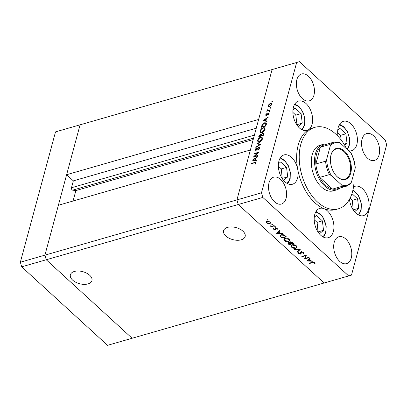 <?xml version="1.0" encoding="UTF-8"?>
<svg xmlns="http://www.w3.org/2000/svg" width="407" height="407" viewBox="0 0 407 407"><rect width="100%" height="100%" fill="white"/><g stroke="black" fill="none" stroke-linecap="round" stroke-linejoin="round"><path stroke-width="0.61" d="M298.087 126.562L302.238 123.067L301.088 113.589L295.136 108.15L292.959 109.982M296.744 124.766L302.238 123.067M296.962 124.583L295.813 115.105L292.887 112.429M295.813 115.105L301.088 113.589M344.714 145.248L347.018 143.305L345.869 133.822L339.921 128.388L337.744 130.22M341.158 139.998L340.593 135.343L337.668 132.667M340.593 135.343L345.869 133.822M344.047 144.159L347.018 143.305M354.573 211.752L358.725 208.262L357.575 198.779L351.943 193.63M353.235 209.961L352.299 200.3L350.051 198.24M352.299 200.3L357.575 198.779M353.449 209.778L358.725 208.262M319.383 233.832L323.534 230.342L322.385 220.859L316.437 215.42L314.26 217.257M318.045 232.041L317.109 222.38L314.184 219.704M317.109 222.38L322.385 220.859M318.259 231.858L323.534 230.342M283.567 180.377L287.713 176.882L286.564 167.404L280.616 161.966L278.439 163.802M282.224 178.581L281.288 168.92L278.363 166.249M281.288 168.92L286.564 167.404M282.438 178.403L287.713 176.882M241.188 239.82A11.157 6.237 -164.9 0 0 245.156 236.503A11.157 6.237 -164.9 0 0 239.82 229.049A11.157 6.237 -164.9 0 0 227.574 227.376A11.157 6.237 -164.9 0 0 223.606 230.688A11.157 6.237 -164.9 0 0 228.938 238.146A11.157 6.237 -164.9 0 0 241.188 239.82M87.973 283.913A11.157 6.237 -164.9 0 0 91.936 280.596A11.157 6.237 -164.9 0 0 86.605 273.138A11.157 6.237 -164.9 0 0 74.359 271.464A11.157 6.237 -164.9 0 0 70.391 274.781A11.157 6.237 -164.9 0 0 75.722 282.234A11.157 6.237 -164.9 0 0 87.973 283.913M254.406 135.099L71.49 187.739A1.582 0.962 73.9 0 0 72.11 189.886A1.582 0.962 73.9 0 0 72.639 190.161L75.88 190.578L73.062 201.033M20.35 262.22L55.515 131.888L272.085 69.566L236.92 199.898L238.258 204.502L324.114 283.002L132.112 338.258L46.25 259.758L132.112 338.258L107.545 345.324L21.688 266.824L20.35 262.22L44.918 255.148L46.25 259.758L44.918 255.148L236.92 199.898L250.381 150.005L58.379 205.255L44.918 255.148L80.082 124.822L66.621 174.71L258.623 119.46L272.085 69.566L299.455 61.676L296.652 62.5L261.487 192.826L262.825 197.436L348.682 275.936L351.485 275.112L386.65 144.78L385.312 140.176L299.455 61.676M71.49 187.739L73.341 180.861L66.621 174.71M55.515 131.888L296.652 62.5M21.688 266.824L262.825 197.436M253.205 139.55L75.88 190.578M256.262 128.22L73.341 180.861M323.321 144.312L320.09 145.243A23.743 14.454 73.9 0 0 311.309 163.059A23.743 14.454 73.9 0 0 321.525 187.067A23.743 14.454 73.9 0 0 333.221 190.878L336.452 189.947A23.743 14.454 -106.1 0 1 324.761 186.136A23.743 14.454 -106.1 0 1 314.545 162.128A23.743 14.454 -106.1 0 1 323.321 144.312A23.743 14.454 -106.1 0 1 327.233 144.068M346.84 149.104A42.399 25.809 73.9 0 0 335.811 134.122A42.399 25.809 73.9 0 0 314.932 127.315A42.399 25.809 73.9 0 0 299.257 159.132A42.399 25.809 73.9 0 0 317.496 201.999A42.399 25.809 73.9 0 0 338.38 208.806A42.399 25.809 73.9 0 0 353.82 173.351M314.932 127.315L312.342 128.063A42.399 25.809 73.9 0 0 308.394 129.808A42.399 25.809 73.9 0 0 297.721 169.378A42.399 25.809 73.9 0 0 314.911 202.742A42.399 25.809 73.9 0 0 324.053 208.684A15.263 9.29 73.9 0 0 319.831 208.374A15.263 9.29 73.9 0 0 314.189 219.826A15.263 9.29 73.9 0 0 320.752 235.261A15.263 9.29 73.9 0 0 328.271 237.708A15.263 9.29 73.9 0 0 333.913 226.256A15.263 9.29 73.9 0 0 327.345 210.821A15.263 9.29 73.9 0 0 324.053 208.684A42.399 25.809 73.9 0 0 335.795 209.549L338.38 208.806M297.721 169.378A15.263 9.29 73.9 0 0 291.529 157.367A15.263 9.29 73.9 0 0 284.01 154.919A15.263 9.29 73.9 0 0 278.368 166.371A15.263 9.29 73.9 0 0 284.936 181.802A15.263 9.29 73.9 0 0 292.455 184.254A15.263 9.29 73.9 0 0 297.721 169.378M308.394 129.808A15.263 9.29 73.9 0 0 312.54 117.76A15.263 9.29 73.9 0 0 306.049 103.551A15.263 9.29 73.9 0 0 298.529 101.099A15.263 9.29 73.9 0 0 292.887 112.556A15.263 9.29 73.9 0 0 299.455 127.986A15.263 9.29 73.9 0 0 306.975 130.438A15.263 9.29 73.9 0 0 308.394 129.808M348.58 150.702A15.263 9.29 73.9 0 0 351.755 150.671A15.263 9.29 73.9 0 0 357.397 139.219A15.263 9.29 73.9 0 0 350.834 123.789A15.263 9.29 73.9 0 0 343.315 121.337A15.263 9.29 73.9 0 0 338.075 136.355M339.713 261.386A13.991 8.516 73.9 0 0 346.601 263.629A13.991 8.516 73.9 0 0 351.775 253.134A13.991 8.516 73.9 0 0 345.757 238.985A13.991 8.516 73.9 0 0 338.863 236.742A13.991 8.516 73.9 0 0 333.694 247.237A13.991 8.516 73.9 0 0 339.713 261.386M302.381 98.621A13.991 8.516 73.9 0 0 309.274 100.87A13.991 8.516 73.9 0 0 314.443 90.369A13.991 8.516 73.9 0 0 308.425 76.221A13.991 8.516 73.9 0 0 301.536 73.977A13.991 8.516 73.9 0 0 296.362 84.478A13.991 8.516 73.9 0 0 302.381 98.621M274.542 201.801A13.991 8.516 73.9 0 0 281.435 204.044A13.991 8.516 73.9 0 0 286.604 193.549A13.991 8.516 73.9 0 0 280.586 179.401A13.991 8.516 73.9 0 0 273.697 177.157A13.991 8.516 73.9 0 0 268.523 187.652A13.991 8.516 73.9 0 0 274.542 201.801M367.552 158.206A13.991 8.516 73.9 0 0 374.445 160.455A13.991 8.516 73.9 0 0 379.614 149.954A13.991 8.516 73.9 0 0 373.595 135.806A13.991 8.516 73.9 0 0 366.702 133.562A13.991 8.516 73.9 0 0 361.533 144.063A13.991 8.516 73.9 0 0 367.552 158.206M349.486 199.298A15.263 9.29 73.9 0 0 355.942 213.182A15.263 9.29 73.9 0 0 363.461 215.629A15.263 9.29 73.9 0 0 369.103 204.177A15.263 9.29 73.9 0 0 362.535 188.741A15.263 9.29 73.9 0 0 355.021 186.294A15.263 9.29 73.9 0 0 353.505 186.981M305.24 258.359L308.796 257.336L309.122 257.636L304.594 258.938L305.698 255.662L302.136 256.69L301.811 256.39L306.334 255.087L305.24 258.359L306.359 255.113M302.976 253.342L302.935 252.401L301.46 251.974L301.053 253.744L300.57 254.126L298.621 253.612L298.423 252.513L298.992 252.701L299.12 253.515L300.224 253.836L300.57 253.449L300.564 252.218L301.139 251.674L303.398 252.269L303.51 253.556L302.976 253.342L303.352 252.228M303.759 253.129L303.51 253.556L303.693 252.879L303.24 252.696M298.311 252.788L298.423 252.513M298.992 252.701L299.099 252.228M300.224 253.836L300.534 252.874M300.208 249.486L297.263 252.233L296.912 251.913L299.272 249.786L294.5 249.705L294.149 249.389L300.208 249.486M296.372 245.843L297.018 247.359L295.925 248.265C294.373 248.596 292.948 248.25 291.646 247.237L290.974 245.701L292.094 244.79C293.651 244.465 295.08 244.816 296.372 245.843M289.133 239.219L289.779 240.735L288.68 241.646C287.133 241.972 285.704 241.631 284.401 240.618L283.735 239.082L284.854 238.171C286.411 237.846 287.835 238.197 289.133 239.219M282.941 233.699L276.653 233.389L279.507 230.56L279.858 230.881L278.943 231.787L280.586 233.287L282.585 233.374L282.941 233.699M267.796 219.785L267.72 220.167L267.043 219.999L267.119 219.617L267.796 219.785L267.72 220.167L267.821 219.805M267.15 219.612L267.043 219.999L267.119 219.617M261.487 192.826L236.92 199.898L238.258 204.502L324.114 283.002L348.682 275.936M269.831 223.692L268.294 223.697L266.738 222.934L266.28 221.856L267.094 221.184L270.162 221.947L270.635 223.011L269.831 223.692L269.983 223.122M272.487 224.069L272.41 224.455L271.728 224.288L271.805 223.901L272.487 224.069L272.41 224.455L272.507 224.094M271.835 223.896L271.728 224.288L271.805 223.901M274.074 225.595L274.399 225.89L271.093 226.841L270.767 226.546L271.255 226.404L269.897 225.682L271.769 226.185L274.074 225.595M275.407 226.745L275.336 227.126L274.654 226.964L274.73 226.577L275.407 226.745L275.336 227.126L275.432 226.765M274.761 226.572L274.654 226.964L274.73 226.577M275.244 229.665L273.708 229.304L273.499 228.551L274.903 229.375L275.066 228.19L275.453 227.93L277.182 228.368L277.493 229.187L275.793 228.225L275.631 229.406L275.244 229.665L275.427 228.988L275.163 229.034M273.982 228.734L274.115 229.187M275.112 229.202L275.066 228.19M275.707 227.884L275.681 229.227M281.201 234.758C282.723 234.401 284.076 234.753 285.251 235.816L286.375 236.838L281.848 238.141L280.133 236.375L280.021 235.653L281.201 234.758M292.638 242.567L293.615 243.462L289.092 244.765L287.83 243.177L288.354 242.745L289.738 242.847L289.626 242.338L290.196 241.88L292.638 242.567M313.11 261.284L306.822 260.973L309.676 258.145L310.032 258.465L309.117 259.376L310.755 260.877L312.759 260.963L313.11 261.284M314.24 262.734L312.571 262.612L309.559 263.477L309.239 263.181L312.291 262.301L314.723 262.617L315.074 263.568L314.535 263.492L314.346 262.347M254.304 156.471L257.86 155.449L257.743 155.871L253.22 157.173L257.651 152.92L254.09 153.948L254.207 153.52L258.73 152.218L254.304 156.471L254.634 156.766M259.066 147.176L259.778 147.283L259.925 148.184L258.547 149.908L258.425 149.578L259.463 148.316L258.949 147.604L256.68 149.924L255.286 150.305L255.179 149.522L256.283 148.031L256.461 148.341L255.627 149.435L256.013 149.964L259.066 147.176L259.966 148M259.931 148.173L258.949 147.604M255.627 149.435L256.288 150.219M260.902 144.175L255.815 147.553L255.937 147.095L259.931 144.485L256.792 143.925L256.919 143.468L260.902 144.175M262.413 138.96C261.879 140.517 260.867 141.58 259.381 142.14L257.911 141.951L257.646 140.364C258.18 138.787 259.198 137.714 260.704 137.154L262.144 137.337L262.413 138.96M264.977 129.457C264.443 131.013 263.431 132.077 261.945 132.641L260.475 132.448L260.21 130.861C260.745 129.284 261.767 128.21 263.273 127.65L264.708 127.834L264.977 129.457M267.012 121.515L263.095 120.564L268.228 117.007L268.106 117.47L266.468 118.59L265.883 120.747L267.14 121.052L267.012 121.515M272.441 101.608L271.957 102.116L271.683 101.826L272.171 101.323L272.446 101.577M271.957 102.116L271.683 101.826L271.988 102.101M269.414 107.005L268.371 106.863L268.177 105.698L269.078 104.223L270.385 103.409L271.428 103.556L271.601 104.716L269.414 107.005M270.777 107.763L270.294 108.267L270.024 107.977L270.507 107.473L270.787 107.728M270.294 108.267L270.024 107.977L270.324 108.257M267.658 110.989L267.017 110.002L267.231 109.6L267.928 110.45L270.151 109.88L270.039 110.307L266.733 111.259L267.14 110.567M267.404 109.966L268.315 110.801M269.76 111.538L269.276 112.042L269.007 111.757L269.49 111.253L269.765 111.503M269.276 112.042L269.007 111.757L269.307 112.032M266.356 115.41L265.812 115.349L265.725 114.784L266.437 113.762L266.641 113.965L266.132 114.667L266.458 114.988L267.898 113.431L269.032 113.202L269.134 113.868L268.417 114.988L268.188 114.794L268.722 114.006L268.355 113.543L266.356 115.41M266.132 114.667L266.727 115.242M268.981 114.245L268.355 113.543M264.647 122.761L266.081 122.899L266.193 124.552L265.796 126.022L261.274 127.325L262.103 124.812L264.647 122.761L265.018 123.102M263.578 134.244L263.232 135.526L258.71 136.828L258.959 135.902L260.485 134.071L261.304 134.341L262.703 133.094L263.456 133.196L263.578 134.244M261.177 134.142L261.553 134.575M256.329 161.111L252.411 160.16L257.545 156.603L257.422 157.066L255.779 158.186L255.199 160.343L256.456 160.648L256.329 161.111M255.764 163.426L254.472 162.825L251.46 163.695L251.577 163.268L255.825 162.322L255.917 163.039L255.087 164.336L254.807 164.184L255.387 162.749L255.871 163.192M268.534 106.024L268.177 105.698M270.823 103.81L270.385 103.409M270.268 103.836L268.584 105.586L268.742 106.476L269.531 106.578L271.194 104.833L271.062 103.938L270.268 103.836M271.474 105.087L271.194 104.833M269.821 106.843L269.531 106.578M267.175 111.131L266.844 110.831M267.994 110.897L267.017 110.002M266.397 115.4L265.725 114.784M269.154 113.767L268.452 113.126M266.626 121.418L265.883 120.747M265.939 118.951L263.985 120.284L265.481 120.645L265.939 118.951L266.285 119.261M264.723 120.96L263.985 120.284M266.224 121.322L265.481 120.645M262.393 125.081L262.103 124.812M265.995 123.631L266.351 123.596M261.854 126.765L265.45 125.732L265.847 123.86L265.618 123.285L264.53 123.184L262.464 124.934L261.854 126.765L262.179 127.065M265.776 126.028L265.45 125.732M266.27 124.247L265.847 123.86M261.172 132.733L261.157 132.295M260.602 131.222L260.21 130.861M263.65 127.996L263.273 127.65M264.631 128.52L265.059 128.5M263.156 128.078L260.683 130.708L260.907 132.066L262.057 132.214L264.509 129.604L264.306 128.22L263.156 128.078M264.83 129.899L264.509 129.604M262.357 132.489L262.057 132.214M261.36 136.065L260.378 134.493L261.386 135.063M261.426 134.926L260.485 134.071M263.639 133.949L262.703 133.094M260.378 134.493L259.29 136.269L260.816 135.567M259.615 136.569L259.29 136.269M261.065 136.152L260.739 135.852M261.279 135.434L261.202 135.719L262.886 135.236L263.049 134.625L262.591 133.521L261.574 134.529L261.279 135.434M261.528 136.019L261.202 135.719M263.614 134.112L262.591 133.521M263.39 134.941L263.049 134.625M263.212 135.531L262.886 135.236M258.608 142.236L258.593 141.799M258.038 140.725L257.646 140.364M261.085 137.5L260.704 137.154M262.067 138.024L262.495 138.004M260.592 137.581L258.119 140.212L258.343 141.57L259.493 141.717L261.945 139.108L261.742 137.724L260.592 137.581M262.266 139.403L261.945 139.108M259.793 141.992L259.493 141.717M257.565 144.063L256.919 143.468M258.684 149.807L258.425 149.578M259.768 148.596L259.463 148.316M256.069 150.336L255.179 149.522M254.533 153.821L254.207 153.52M255.937 161.019L255.199 160.343M255.255 158.547L253.302 159.88L254.797 160.246L255.255 158.547L255.601 158.857M254.039 160.556L253.302 159.88M255.54 160.918L254.797 160.246M251.902 163.568L251.577 163.268M255.581 163.726L255.311 163.482M268.376 223.402L268.294 223.697M266.865 222.466L266.738 222.934M266.921 222.253L266.463 221.179M270.645 222.654L270.08 222.99M267.521 221.103L266.809 221.988L267.145 222.817L269.51 223.392L270.319 222.105M267.033 221.205L266.809 221.988M269.856 221.703L269.76 222.064L267.419 221.484M270.121 222.878L269.76 222.064M271.204 226.419L271.093 226.841M270.136 225.707L270.065 225.971M273.886 228.642L273.708 229.304M275.295 228.525L275.132 229.141M275.249 227.513L275.076 228.759M277.233 228.413L276.969 229.075M276.887 228.149L276.791 228.5M275.89 227.874L275.793 228.225M275.814 228.729L275.427 228.988M279.599 230.642L278.943 231.787M277.66 232.789L277.274 232.768M279.004 231.558L277.742 232.483L277.559 233.16L279.945 233.262L278.653 232.076L277.559 233.16M278.836 231.4L278.653 232.076M280.067 232.814L279.945 233.262M281.97 237.693L281.848 238.141M280.606 236.101L280.316 235.699L280.133 236.375M280.316 235.699L280.189 235.338M280.896 234.859L280.749 236.426L281.99 237.713L285.587 236.676L284.02 235.383L281.522 235.058L280.611 235.755M285.709 236.228L285.587 236.676M281.629 234.661L281.522 235.058M284.122 235.012L284.02 235.383M288.812 241.153L288.68 241.646M284.539 240.12L284.401 240.618M284.31 239.657L283.882 238.767M289.815 240.379L289.102 240.888M285.282 238.075L284.3 239.189L284.849 240.466L288.354 241.346L289.219 240.634L289.408 239.509M284.605 238.253L284.3 239.189M288.792 238.945L288.68 239.367L285.18 238.466M289.219 240.634L288.68 239.367M288.787 242.674L289.092 244.765M288.39 243.269L288.07 242.867M289.855 242.033L289.738 242.847M290.166 242.643L289.84 242.465M290.588 243.259L290.461 243.717L288.69 243.035L288.39 243.274L288.573 242.592M290.802 243.467L290.679 243.915L290.461 243.717M289.229 244.332L290.679 243.915M290.929 243.584L292.826 243.3L290.522 242.175L290.308 242.948L290.929 243.584M290.618 241.809L290.308 242.948M292.485 242.435L292.363 242.872M292.948 242.852L292.826 243.3M296.057 247.771L295.925 248.265M291.778 246.739L291.646 247.237M291.554 246.281L291.127 245.385M297.054 246.998L296.347 247.507M292.526 244.699L291.539 245.808L292.094 247.09L295.594 247.97L296.464 247.253L296.652 246.128M291.844 244.877L291.539 245.808M296.037 245.563L295.92 245.986L292.419 245.09M296.464 247.253L295.92 245.986M299.74 249.481L297.446 251.551L297.263 252.233M299.354 249.471L299.272 249.786M294.582 249.394L294.5 249.705M303.042 252.004L302.935 252.401M301.556 251.607L301.46 251.974M301.236 253.062L300.57 254.126M298.896 253.012L298.621 253.612M298.804 252.935L298.514 252.543M300.407 253.154L300.753 252.767L300.407 253.154M305.311 258.104L304.777 258.257L304.594 258.938M305.81 255.24L305.698 255.662M302.248 256.262L302.136 256.69M309.768 258.231L309.117 259.376M307.834 260.373L307.448 260.353M309.178 259.142L307.916 260.068L307.733 260.745L310.114 260.846L308.821 259.666L307.733 260.745M309.005 258.984L308.821 259.666M310.236 260.399L310.114 260.846M309.676 263.054L309.559 263.477M314.921 262.841L314.535 263.492M314.718 262.815L314.596 262.291M314.545 262.474L314.413 262.973M344.378 151.002A16.194 9.86 -106.1 0 1 350.758 173A16.194 9.86 -106.1 0 1 337.378 176.933A16.194 9.86 -106.1 0 1 336.477 176.038A16.194 9.86 -106.1 0 1 330.733 156.079A16.194 9.86 -106.1 0 1 344.378 151.002M336.355 175.905A15.685 9.549 73.9 0 0 337.103 176.638A15.685 9.549 73.9 0 0 344.826 179.156A15.685 9.549 73.9 0 0 350.625 167.384A15.685 9.549 73.9 0 0 343.879 151.521A15.685 9.549 73.9 0 0 336.151 149.003A15.685 9.549 73.9 0 0 330.703 156.263M330.296 145.828L330.082 144.409A22.894 13.94 -106.1 0 1 333.898 142.15L324.201 144.943A22.894 13.94 73.9 0 0 320.385 147.197A22.894 13.94 73.9 0 0 315.852 163.99A22.894 13.94 73.9 0 0 319.739 177.386A22.894 13.94 73.9 0 0 325.59 185.271A22.894 13.94 73.9 0 0 332.534 189.082A22.894 13.94 73.9 0 0 336.864 188.945L346.561 186.157A22.894 13.94 -106.1 0 1 342.231 186.294L341.656 184.987A22.044 13.421 73.9 0 0 351.46 182.107L355.123 168.529A22.044 13.421 73.9 0 0 350.447 152.406L340.099 142.949A22.044 13.421 73.9 0 0 330.296 145.828L326.633 159.407A22.044 13.421 73.9 0 0 331.308 175.529L341.656 184.987M331.308 175.529L329.436 174.593L319.739 177.386L332.534 189.082L342.231 186.294M339.896 188.075A23.743 14.454 -106.1 0 1 336.452 189.947M330.082 144.409L320.385 147.197L315.852 163.99L325.554 161.203L326.633 159.407M350.447 152.406L351.099 153.174C353.474 157.667 354.863 162.449 355.26 167.526L355.123 168.529M340.099 142.949L338.548 142.018L333.898 142.15M351.46 182.107L350.381 183.898M301.399 129.451A13.06 7.952 73.9 0 0 304.634 119.068A13.06 7.952 73.9 0 0 299.109 107.173A13.06 7.952 73.9 0 0 294.332 104.894M346.861 149.125A13.06 7.952 73.9 0 0 343.89 127.411A13.06 7.952 73.9 0 0 339.117 125.132M357.89 214.647A13.06 7.952 73.9 0 0 361.085 203.902A13.06 7.952 73.9 0 0 352.808 190.552M322.7 236.726A13.06 7.952 73.9 0 0 325.895 225.982A13.06 7.952 73.9 0 0 315.634 212.169M286.879 183.267A13.06 7.952 73.9 0 0 290.115 172.889A13.06 7.952 73.9 0 0 284.59 160.994A13.06 7.952 73.9 0 0 279.812 158.715M253.602 138.085L72.639 190.161M269.368 110.501L269.042 110.2M261.874 126.679L261.533 126.368M265.939 125.498L265.598 125.183M259.3 136.218L258.959 135.902M254.975 162.703L254.629 162.388M281.242 237.011L281.12 237.474M285.292 235.851L285.17 236.299M288.512 243.635L288.385 244.119M312.683 262.2L312.571 262.612M329.436 174.593A22.894 13.94 -106.1 0 1 325.554 161.203M302.243 129.904L304.685 124.929L304.843 118.366L302.788 111.696L298.987 106.471L294.805 104.065M347.441 149.659L349.577 144.607L349.562 138.177L347.476 131.741L343.773 126.709L339.591 124.303M358.73 215.094L361.126 210.327L361.396 204.034L358.516 195.477L352.961 189.896M323.54 237.179L325.936 232.407L326.205 226.114L322.72 216.6L316.102 211.34M287.718 183.72L290.166 178.744L290.323 172.181L288.268 165.512L284.468 160.287L280.286 157.885M271.062 103.938L271.652 104.482M268.742 106.476L269.342 107.021M267.496 110.338L268.076 110.872M266.183 114.952L266.59 115.318M268.651 113.589L269.093 113.991M265.618 123.285L266.651 124.232M264.306 128.22L265.339 129.167M260.907 132.066L261.94 133.013M261.742 137.724L262.774 138.67M258.343 141.57L259.376 142.516M255.693 149.924L256.115 150.31M275.122 229.172L275.305 228.495M275.559 228.413L275.743 227.737M290.171 242.47L290.354 241.794M300.554 253.53L300.737 252.854M350.651 183.72L346.561 186.157"/></g></svg>
